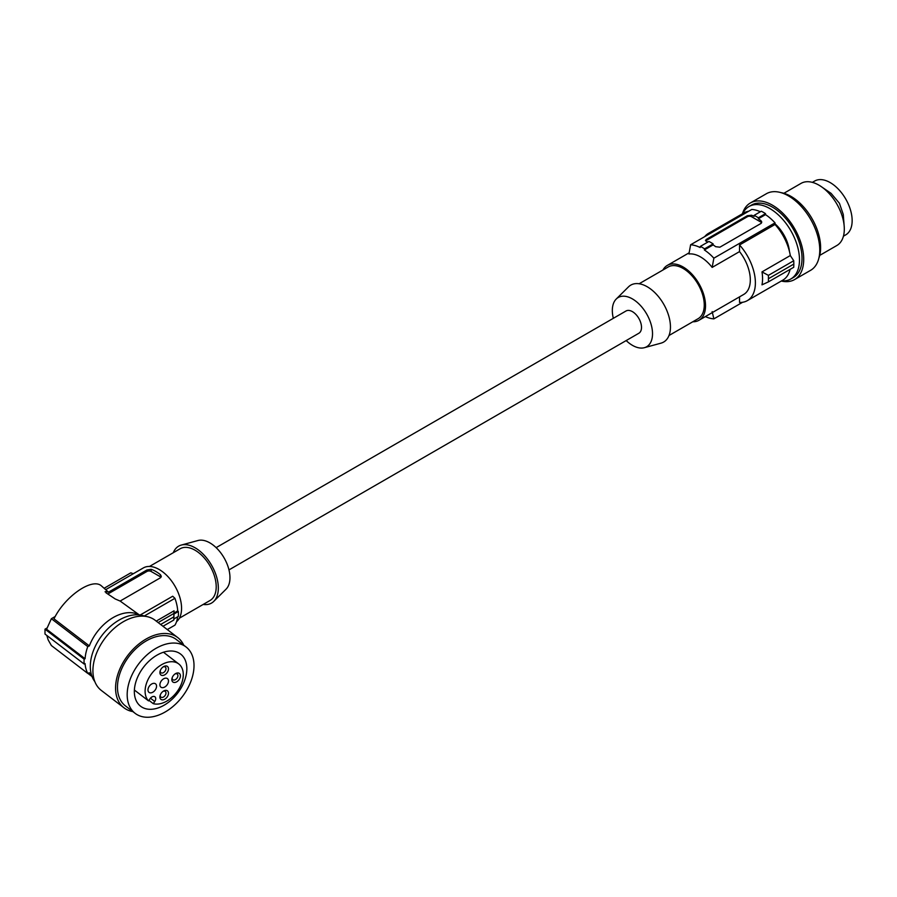 <?xml version="1.0" encoding="UTF-8"?>
<svg xmlns="http://www.w3.org/2000/svg" width="897" height="897" viewBox="0 0 897 897"><rect width="100%" height="100%" fill="white"/><g stroke="black" fill="none" stroke-linecap="round" stroke-linejoin="round"><path stroke-width="1.35" d="M712.162 311.618L713.866 318.872A40.634 23.457 60 0 1 705.356 316.596M704.582 248.839L704.358 249.949A40.634 23.457 -120 0 1 713.866 258.179L712.162 267.407A31.675 18.288 -120 0 0 700.546 256.934A31.675 18.288 -120 0 0 688.93 253.986L690.623 244.769A40.634 23.457 60 0 1 700.131 247.516L700.355 246.406A41.834 24.152 60 0 1 704.582 248.839L713.126 243.906A41.834 24.152 60 0 0 708.91 241.461L700.355 246.406M639.124 283.766L668.187 266.981A29.881 17.256 60 0 1 683.133 268.461A29.881 17.256 60 0 1 704.257 305.047A29.881 17.256 60 0 1 698.068 318.727L668.994 335.512M692.82 321.765A31.675 18.288 -120 0 0 698.965 320.285A31.675 18.288 -120 0 0 703.82 294.9A31.675 18.288 -120 0 0 683.133 266.992A31.675 18.288 -120 0 0 667.29 265.422A31.675 18.288 -120 0 0 662.939 270.008M613.324 318.323A28.424 16.404 60 0 1 612.326 310.53A28.424 16.404 60 0 1 616.239 299.026L628.494 286.872A32.864 18.972 60 0 1 654.462 292.276A32.864 18.972 60 0 1 670.451 327.013A32.864 18.972 60 0 1 660.988 343.159L644.338 347.7A28.424 16.404 60 0 1 626.173 340.568M616.239 299.026A28.424 16.404 60 0 1 638.698 303.702A28.424 16.404 60 0 1 652.523 333.729A28.424 16.404 60 0 1 644.338 347.7M228.97 569.898L638.843 333.258A12.85 7.423 -120 0 0 640.817 322.965A12.85 7.423 -120 0 0 632.43 311.64A12.85 7.423 -120 0 0 626.005 311.001L216.132 547.641M768.415 281.882L761.99 284.842A38.84 22.425 -120 0 0 761.99 271.903L768.415 275.368L768.415 281.882L793.744 267.272L793.834 264.066L768.482 278.709M812.357 182.36L814.644 181.048A31.07 17.94 60 0 1 822.661 179.781A31.07 17.94 60 0 1 852.15 220.64A31.07 17.94 60 0 1 845.714 234.868L843.438 236.18M167.279 629.559L174.937 625.142A35.252 20.351 -120 0 0 177.628 616.811M162.985 626.274L173.816 620.018L174.029 618.885M844.212 226.549L843.27 214.461L839.424 203.26L831.093 193.371L821.091 186.509M173.85 614.109L178.346 611.507A36.452 21.046 -120 0 1 178.346 616.396L173.85 618.986L174.052 610.812L173.805 616.889L160.641 624.48M173.816 613.503L158.141 622.563M140.179 615.017L172.706 596.236L174.937 598.31A35.252 20.351 -120 0 1 177.729 610.891L178.346 611.507M739.543 296.862L739.543 302.435A38.84 22.425 -120 0 0 747.347 300.63L782.834 280.144A38.84 22.425 -120 0 0 790.111 269.358M704.717 236.629A38.84 22.425 60 0 1 708.495 233.355L743.994 212.869A38.84 22.425 60 0 1 748.715 211.221M760.376 211.748A40.634 23.457 -120 0 0 751.798 209.45L690.623 244.769M707.98 241.999A40.634 23.457 -120 0 0 706.365 241.327L705.491 240.441L706.365 239.387L747.358 215.717L751.585 215.224A40.634 23.457 -120 0 1 754.119 216.345L754.119 215.358L761.306 211.221A41.834 24.152 60 0 1 765.522 213.654L765.522 214.63A40.634 23.457 60 0 1 775.03 222.871L775.03 224.474L739.543 244.971A38.84 22.425 -120 0 1 747.347 300.63M793.834 264.066L793.744 260.747L790.302 255.555A38.84 22.425 -120 0 0 775.03 224.474M793.744 260.747L768.415 275.368M790.302 255.555L761.99 271.903M742.615 302.278L713.866 318.872M698.965 320.285L743.759 294.418A31.675 18.288 -120 0 0 739.543 251.597L739.543 244.971M705.737 240.945A2.983 1.727 180 0 1 706.365 240.407L747.358 216.738A2.983 1.727 180 0 1 751.585 216.738L760.88 222.108A2.983 1.727 180 0 1 761.609 222.781M754.119 215.358A41.834 24.152 60 0 1 758.346 217.803L758.346 218.778A40.634 23.457 60 0 1 760.88 220.595L761.744 221.929L761.082 223.398L719.887 247.191L715.671 246.697A40.634 23.457 60 0 0 713.126 244.881L713.126 243.906M765.522 213.654L758.346 217.803M765.522 214.63L758.346 218.778M775.03 222.871L713.866 258.179M713.126 244.881L704.358 249.949M739.543 251.597L712.162 267.407M708.495 233.355A38.84 22.425 60 0 1 713.227 231.718M775.03 223.813A27.785 16.045 60 0 1 789.405 251.261M781.567 280.873A41.834 24.152 -120 0 0 790.818 278.978A41.834 24.152 -120 0 0 793.834 276.646A41.834 24.152 -120 0 0 789.113 227.872A41.834 24.152 -120 0 0 748.984 206.534L748.984 206.534A41.834 24.152 -120 0 0 742.716 213.598M793.352 277.521L790.818 278.978L793.352 277.521A41.834 24.152 60 0 0 796.368 275.188A41.834 24.152 60 0 0 791.647 226.414A41.834 24.152 60 0 0 751.529 205.065L748.984 206.534L751.529 205.065M742.447 213.755A44.222 25.531 60 0 1 749.567 203.462A44.222 25.531 60 0 1 750.329 202.991A44.222 25.531 60 0 1 792.746 225.562A44.222 25.531 60 0 1 797.736 277.117A44.222 25.531 60 0 1 795.303 279.124A44.222 25.531 60 0 1 794.551 279.584A44.222 25.531 60 0 1 781.287 281.03M750.329 202.991L766.386 193.73A44.222 25.531 60 0 1 810.215 218.588A44.222 25.531 60 0 1 811.37 269.851A44.222 25.531 60 0 1 810.608 270.322L794.551 279.584M780.962 192.631A41.834 24.152 60 0 1 811.942 218.487A41.834 24.152 60 0 1 818.849 258.235M801.021 183.392L783.877 193.292L801.021 183.392A35.858 20.698 -120 0 1 837.193 204.628A35.858 20.698 -120 0 1 836.879 245.486L819.735 255.387L836.879 245.486M203.182 604.455A32.864 18.972 -120 0 0 213.8 601.338L226.055 589.183A28.424 16.404 -120 0 0 229.968 577.69A28.424 16.404 -120 0 0 218.946 550.612A28.424 16.404 -120 0 0 197.968 540.521L181.306 545.062A32.864 18.972 -120 0 0 173.3 552.698M213.8 601.338A32.864 18.972 -120 0 0 218.33 588.04A32.864 18.972 -120 0 0 205.57 556.734A32.864 18.972 -120 0 0 181.306 545.062M149.485 566.456L180.151 548.751A29.881 17.256 60 0 1 203.171 556.757A29.881 17.256 60 0 1 216.211 586.817A29.881 17.256 60 0 1 210.021 600.497L179.366 618.201M106.07 589.441L143.329 567.936A31.675 18.288 60 0 1 167.739 576.412A31.675 18.288 60 0 1 181.564 608.289A31.675 18.288 60 0 1 176.552 621.699M91.92 676.226A38.84 25.329 127.5 0 1 89.341 672.739L87.771 673.423A40.634 26.495 -52.5 0 1 85.08 663.612L84.127 664.027A41.834 27.28 -52.5 0 1 84.127 659.149L85.08 658.734A40.634 26.495 -52.5 0 1 87.771 646.591L89.341 645.907L53.988 618.818C64.797 596.471 92.077 577.489 101.372 585.842L108.515 592.143L146.917 569.976L151.145 569.337A31.675 18.288 60 0 1 160.44 574.697L161.314 576.334L160.44 577.78L120.131 601.057L139.304 614.905M173.805 616.889L173.816 620.018M156.235 621.105L174.052 610.812M174.018 613.032L177.729 610.891M144.26 616.026L174.937 598.31M89.341 645.907A38.84 25.329 -52.5 0 1 138.934 614.871M144.91 616.273A41.834 27.28 127.5 0 0 123.719 617.741A41.834 27.28 127.5 0 0 90.305 666.426A41.834 27.28 127.5 0 0 94.835 681.63M183.75 645.201A44.222 28.839 127.5 0 0 177.785 637.61L155.125 620.253A44.222 28.839 127.5 0 0 129.46 618.739A44.222 28.839 127.5 0 0 96.439 653.476A44.222 28.839 127.5 0 0 101.339 690.455L123.999 707.811A44.222 28.839 127.5 0 0 132.868 711.601M177.785 637.61A44.222 28.839 127.5 0 0 152.12 636.096A44.222 28.839 127.5 0 0 119.088 670.833A44.222 28.839 127.5 0 0 123.999 707.811M186.038 646.95L176.328 639.505A41.834 27.28 127.5 0 0 127.262 658.835A41.834 27.28 127.5 0 0 125.445 705.917L135.155 713.362A41.834 27.28 127.5 0 0 184.221 694.031A41.834 27.28 127.5 0 0 191.409 653.532A41.834 27.28 127.5 0 0 186.038 646.95A41.834 27.28 127.5 0 0 136.972 666.28A41.834 27.28 127.5 0 0 135.155 713.362M142.04 707.206A32.864 21.427 127.5 0 0 170.991 700.265A32.864 21.427 127.5 0 0 186.834 667.962A32.864 21.427 127.5 0 0 180.589 654.059A32.864 21.427 127.5 0 0 179.165 653.106A32.864 21.427 127.5 0 0 142.802 668.175A32.864 21.427 127.5 0 0 140.605 706.242A32.864 21.427 127.5 0 0 142.04 707.206M168.49 693.235A5.382 3.51 -52.5 0 1 164.196 699.492A5.382 3.51 -52.5 0 1 159.901 696.969A5.382 3.51 -52.5 0 1 160.137 695.444A5.382 3.51 -52.5 0 1 163.467 691.094A5.382 3.51 -52.5 0 1 168.49 693.235M168.49 681.036A5.382 3.51 -52.5 0 1 165.676 686.384A5.382 3.51 -52.5 0 1 160.922 687.18A5.382 3.51 -52.5 0 1 159.901 684.781A5.382 3.51 -52.5 0 1 162.716 679.433A5.382 3.51 -52.5 0 1 167.47 678.637A5.382 3.51 -52.5 0 1 168.49 681.036M156.56 686.227A5.382 3.51 127.5 0 0 155.54 683.828A5.382 3.51 127.5 0 0 150.786 684.624A5.382 3.51 127.5 0 0 147.971 689.972A5.382 3.51 127.5 0 0 148.992 692.372A5.382 3.51 127.5 0 0 153.746 691.576A5.382 3.51 127.5 0 0 156.56 686.227M159.901 672.582A5.382 3.51 -52.5 0 1 160.137 671.057A5.382 3.51 -52.5 0 1 163.467 666.695A5.382 3.51 -52.5 0 1 168.49 668.837A5.382 3.51 -52.5 0 1 164.196 675.105A5.382 3.51 -52.5 0 1 159.901 672.582M171.832 679.59A5.382 3.51 -52.5 0 1 172.067 678.065A5.382 3.51 -52.5 0 1 175.397 673.703A5.382 3.51 -52.5 0 1 180.42 675.845A5.382 3.51 -52.5 0 1 176.126 682.112A5.382 3.51 -52.5 0 1 171.832 679.59M148.543 700.893A23.905 15.585 -52.5 0 1 152.535 672.537A23.905 15.585 -52.5 0 1 178.727 663.937A23.905 15.585 -52.5 0 1 178.324 689.883A23.905 15.585 -52.5 0 1 153.264 703.663L154.744 701.51A4.182 2.725 127.5 0 0 154.923 696.801A4.182 2.725 127.5 0 0 150.023 698.729L148.543 700.893L134.393 690.051M174.949 674.006A3.588 2.343 -52.5 0 1 177.225 674.039A3.588 2.343 -52.5 0 1 177.909 675.643A3.588 2.343 -52.5 0 1 176.036 679.208A3.588 2.343 -52.5 0 1 172.863 679.735A3.588 2.343 -52.5 0 1 172.179 678.132A3.588 2.343 -52.5 0 1 172.235 677.538M104.355 588.129L130.827 572.835L133.305 573.721M87.771 646.591L51.376 618.706L55.233 616.486M108.515 592.143L105.924 591.515L105.924 592.749L115.22 598.961L120.131 601.057M51.376 618.706L46.588 629.234L85.08 658.734M160.44 574.697L160.44 576.827L151.145 571.467A2.983 1.727 -0 0 0 146.917 571.467L146.917 569.976M107.842 594.016L146.917 571.467M105.924 592.749L105.924 591.515L105.05 591.785M84.127 659.149L44.996 629.178L44.996 634.056L84.127 664.027M44.996 629.178L46.756 628.158M46.79 635.424L48.203 639.976L51.376 645.537L87.771 673.423M160.44 576.827A2.983 1.727 180 0 1 161 577.287M163.007 691.396A3.588 2.343 -52.5 0 1 165.295 691.43A3.588 2.343 -52.5 0 1 165.979 693.033A3.588 2.343 -52.5 0 1 164.106 696.599A3.588 2.343 -52.5 0 1 160.933 697.126A3.588 2.343 -52.5 0 1 160.249 695.523A3.588 2.343 -52.5 0 1 160.305 694.928M153.264 703.663L148.924 700.333M163.007 666.998A3.588 2.343 -52.5 0 1 165.295 667.032A3.588 2.343 -52.5 0 1 165.979 668.635A3.588 2.343 -52.5 0 1 164.106 672.201A3.588 2.343 -52.5 0 1 160.933 672.728A3.588 2.343 -52.5 0 1 160.249 671.124A3.588 2.343 -52.5 0 1 160.305 670.53M747.358 215.717L747.358 216.738M706.365 239.387L706.365 240.407M760.88 220.595L760.88 222.108M751.585 215.224L751.585 216.738M151.145 571.467L151.145 569.337M150.427 698.202L154.744 701.51M689.131 252.819L667.29 265.422M92.055 676.573L87.884 673.378M178.727 663.937L163.456 652.231"/></g></svg>
